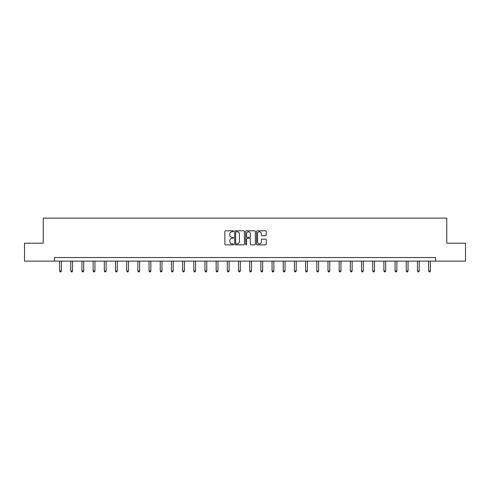 <?xml version="1.0" encoding="UTF-8"?>
<svg xmlns="http://www.w3.org/2000/svg" width="490" height="490" viewBox="0 0 490 490"><rect width="100%" height="100%" fill="white"/><g stroke="black" fill="none" stroke-linecap="round" stroke-linejoin="round"><path stroke-width="0.73" d="M233.528 231.28A0.49 0.49 0 0 0 233.038 230.79L225.565 230.79A0.704 0.704 0 0 0 224.861 231.494L224.861 244.155A0.704 0.704 0 0 0 225.565 244.859L233.038 244.859A0.49 0.49 0 0 0 233.528 244.369A0.49 0.49 0 0 0 233.038 243.873L232.07 243.873A2.254 2.254 0 0 1 229.822 241.625L229.822 240.572A2.254 2.254 0 0 1 232.07 238.318L233.038 238.318A0.49 0.49 0 0 0 233.528 237.822A0.49 0.49 0 0 0 233.038 237.332L232.07 237.332A2.254 2.254 0 0 1 229.822 235.078L229.822 234.024A2.254 2.254 0 0 1 232.07 231.776L233.038 231.776A0.49 0.49 0 0 0 233.528 231.28M265.562 235.751A0.704 0.704 0 0 0 266.266 235.047L266.266 231.494A0.704 0.704 0 0 0 265.562 230.79L257.262 230.79A0.704 0.704 0 0 0 256.558 231.494L256.558 244.155A0.704 0.704 0 0 0 257.262 244.859L265.562 244.859A0.704 0.704 0 0 0 266.266 244.155L266.266 239.867A0.704 0.704 0 0 0 265.562 239.163L262.009 239.163A0.704 0.704 0 0 0 261.305 239.867L261.305 241.993A1.88 1.88 0 0 1 259.424 243.873A1.88 1.88 0 0 1 257.544 241.993L257.544 233.657A1.88 1.88 0 0 1 259.424 231.776A1.88 1.88 0 0 1 261.305 233.657L261.305 235.047A0.704 0.704 0 0 0 262.009 235.751L265.562 235.751M54.427 261.121L24.5 261.121L24.5 243.199L43.242 243.199L43.242 218.111L446.757 218.111L446.757 243.199L465.5 243.199L465.5 261.121L435.573 261.121L435.573 257.538L54.427 257.538L54.427 261.121L435.573 261.121M244.381 231.494A0.704 0.704 0 0 0 243.683 230.79L235.378 230.79A0.704 0.704 0 0 0 234.673 231.494L234.673 244.155A0.704 0.704 0 0 0 235.378 244.859L243.683 244.859A0.704 0.704 0 0 0 244.381 244.155L244.381 231.494M246.317 230.79L254.622 230.79A0.704 0.704 0 0 1 255.327 231.494L255.327 244.155A0.704 0.704 0 0 1 254.622 244.859L251.07 244.859A0.704 0.704 0 0 1 250.366 244.155L250.366 239.022A0.704 0.704 0 0 0 249.661 238.318L247.303 238.318A0.704 0.704 0 0 0 246.599 239.022L246.599 244.369A0.49 0.49 0 0 1 246.109 244.859A0.49 0.49 0 0 1 245.619 244.369L245.619 231.494A0.704 0.704 0 0 1 246.317 230.79M236.149 231.776A0.49 0.49 0 0 0 235.659 232.266L235.659 243.383A0.49 0.49 0 0 0 236.149 243.873L237.172 243.873A2.254 2.254 0 0 0 239.426 241.625L239.426 234.024A2.254 2.254 0 0 0 237.172 231.776L236.149 231.776M250.366 233.693A1.88 1.88 0 0 0 248.485 231.807A1.88 1.88 0 0 0 246.599 233.693L246.599 236.627A0.704 0.704 0 0 0 247.303 237.332L249.661 237.332A0.704 0.704 0 0 0 250.366 236.627L250.366 233.693M59.59 261.121L59.59 270.958L61.379 270.958L61.379 261.121M61.379 270.958L60.846 271.889L60.129 271.889L59.59 270.958M70.774 261.121L70.774 270.958L72.563 270.958L72.563 261.121M72.563 270.958L72.024 271.889L71.307 271.889L70.774 270.958M81.953 261.121L81.953 270.958L83.747 270.958L83.747 261.121M83.747 270.958L83.208 271.889L82.492 271.889L81.953 270.958M93.137 261.121L93.137 270.958L94.931 270.958L94.931 261.121M94.931 270.958L94.392 271.889L93.676 271.889L93.137 270.958M104.321 261.121L104.321 270.958L106.11 270.958L106.11 261.121M106.11 270.958L105.577 271.889L104.86 271.889L104.321 270.958M115.505 261.121L115.505 270.958L117.294 270.958L117.294 261.121M117.294 270.958L116.755 271.889L116.038 271.889L115.505 270.958M126.683 261.121L126.683 270.958L128.478 270.958L128.478 261.121M128.478 270.958L127.939 271.889L127.222 271.889L126.683 270.958M137.868 261.121L137.868 270.958L139.662 270.958L139.662 261.121M139.662 270.958L139.123 271.889L138.407 271.889L137.868 270.958M149.052 261.121L149.052 270.958L150.84 270.958L150.84 261.121M150.84 270.958L150.308 271.889L149.591 271.889L149.052 270.958M160.236 261.121L160.236 270.958L162.025 270.958L162.025 261.121M162.025 270.958L161.486 271.889L160.769 271.889L160.236 270.958M171.414 261.121L171.414 270.958L173.209 270.958L173.209 261.121M173.209 270.958L172.67 271.889L171.953 271.889L171.414 270.958M182.599 261.121L182.599 270.958L184.393 270.958L184.393 261.121M184.393 270.958L183.854 271.889L183.138 271.889L182.599 270.958M193.783 261.121L193.783 270.958L195.571 270.958L195.571 261.121M195.571 270.958L195.038 271.889L194.322 271.889L193.783 270.958M204.967 261.121L204.967 270.958L206.756 270.958L206.756 261.121M206.756 270.958L206.217 271.889L205.5 271.889L204.967 270.958M216.145 261.121L216.145 270.958L217.94 270.958L217.94 261.121M217.94 270.958L217.401 271.889L216.684 271.889L216.145 270.958M227.329 261.121L227.329 270.958L229.124 270.958L229.124 261.121M229.124 270.958L228.585 271.889L227.868 271.889L227.329 270.958M238.514 261.121L238.514 270.958L240.302 270.958L240.302 261.121M240.302 270.958L239.769 271.889L239.053 271.889L238.514 270.958M249.698 261.121L249.698 270.958L251.486 270.958L251.486 261.121M251.486 270.958L250.947 271.889L250.231 271.889L249.698 270.958M260.876 261.121L260.876 270.958L262.671 270.958L262.671 261.121M262.671 270.958L262.132 271.889L261.415 271.889L260.876 270.958M272.06 261.121L272.06 270.958L273.855 270.958L273.855 261.121M273.855 270.958L273.316 271.889L272.599 271.889L272.06 270.958M283.245 261.121L283.245 270.958L285.033 270.958L285.033 261.121M285.033 270.958L284.5 271.889L283.784 271.889L283.245 270.958M294.429 261.121L294.429 270.958L296.217 270.958L296.217 261.121M296.217 270.958L295.678 271.889L294.962 271.889L294.429 270.958M305.607 261.121L305.607 270.958L307.401 270.958L307.401 261.121M307.401 270.958L306.863 271.889L306.146 271.889L305.607 270.958M316.791 261.121L316.791 270.958L318.586 270.958L318.586 261.121M318.586 270.958L318.047 271.889L317.33 271.889L316.791 270.958M327.975 261.121L327.975 270.958L329.764 270.958L329.764 261.121M329.764 270.958L329.231 271.889L328.514 271.889L327.975 270.958M339.16 261.121L339.16 270.958L340.948 270.958L340.948 261.121M340.948 270.958L340.409 271.889L339.693 271.889L339.16 270.958M350.338 261.121L350.338 270.958L352.132 270.958L352.132 261.121M352.132 270.958L351.593 271.889L350.877 271.889L350.338 270.958M361.522 261.121L361.522 270.958L363.317 270.958L363.317 261.121M363.317 270.958L362.778 271.889L362.061 271.889L361.522 270.958M372.706 261.121L372.706 270.958L374.495 270.958L374.495 261.121M374.495 270.958L373.962 271.889L373.245 271.889L372.706 270.958M383.891 261.121L383.891 270.958L385.679 270.958L385.679 261.121M385.679 270.958L385.14 271.889L384.423 271.889L383.891 270.958M395.069 261.121L395.069 270.958L396.863 270.958L396.863 261.121M396.863 270.958L396.324 271.889L395.608 271.889L395.069 270.958M406.253 261.121L406.253 270.958L408.048 270.958L408.048 261.121M408.048 270.958L407.509 271.889L406.792 271.889L406.253 270.958M417.437 261.121L417.437 270.958L419.226 270.958L419.226 261.121M419.226 270.958L418.693 271.889L417.976 271.889L417.437 270.958M428.621 261.121L428.621 270.958L430.41 270.958L430.41 261.121M430.41 270.958L429.871 271.889L429.154 271.889L428.621 270.958"/></g></svg>
